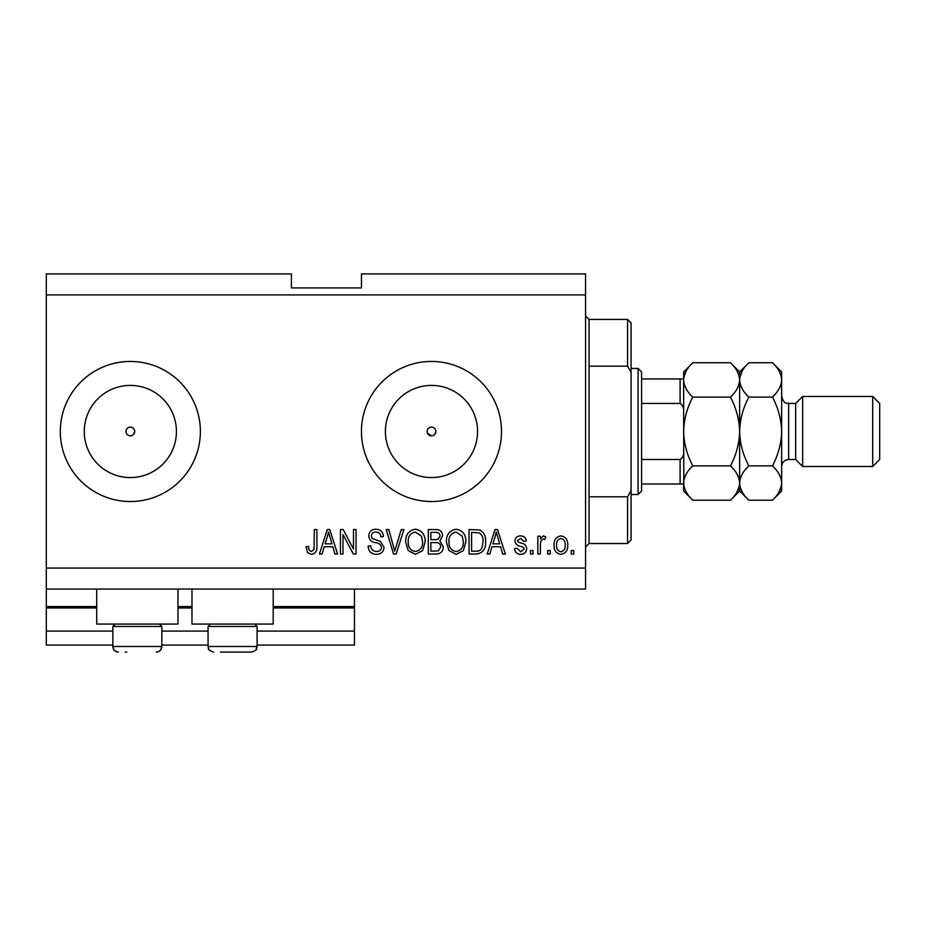 <?xml version="1.0" encoding="UTF-8"?>
<svg xmlns="http://www.w3.org/2000/svg" width="926" height="926" viewBox="0 0 926 926"><rect width="100%" height="100%" fill="white"/><g stroke="black" fill="none" stroke-linecap="round" stroke-linejoin="round"><path stroke-width="1.39" d="M46.3 294.919L585.556 294.919L585.556 273.911L361.453 273.911L361.453 287.917L291.412 287.917L291.412 273.911L46.3 273.911L46.3 645.086L112.833 645.086M161.853 645.086L208.072 645.086M257.104 645.086L354.45 645.086L354.45 631.081L257.104 631.081M46.3 631.081L112.833 631.081M161.853 631.081L208.072 631.081M273.205 607.965L354.45 607.965L354.45 631.081M354.45 607.965L354.45 606.565L273.205 606.565M46.3 606.565L96.721 606.565M177.966 606.565L191.971 606.565M354.45 589.063L354.45 606.565M427.442 433.16L431.481 435.857A4.375 4.375 0 0 0 435.857 431.481A4.375 4.375 0 0 0 431.481 427.106A4.375 4.375 0 0 0 427.106 431.481A4.375 4.375 0 0 0 431.481 435.857M434.583 434.583L435.857 431.481C435.602 428.831 434.144 427.372 431.481 427.106C428.831 427.372 427.372 428.831 427.106 431.481M133.437 434.583L134.721 431.481C134.455 428.831 132.997 427.372 130.346 427.106C127.684 427.372 126.225 428.831 125.959 431.481C126.225 434.144 127.684 435.602 130.346 435.857A4.375 4.375 0 0 0 134.721 431.481A4.375 4.375 0 0 0 130.346 427.106A4.375 4.375 0 0 0 125.959 431.481A4.375 4.375 0 0 0 130.346 435.857M130.346 385.401A46.08 46.08 0 0 0 84.254 431.481A46.08 46.08 0 0 0 130.346 477.561A46.08 46.08 0 0 0 176.426 431.481A46.08 46.08 0 0 0 130.346 385.401M431.481 385.401A46.08 46.08 0 0 0 385.401 431.481A46.08 46.08 0 0 0 431.481 477.561A46.08 46.08 0 0 0 477.561 431.481A46.08 46.08 0 0 0 431.481 385.401M431.481 361.453A70.029 70.029 0 0 0 361.453 431.481A70.029 70.029 0 0 0 431.481 501.522A70.029 70.029 0 0 0 501.522 431.481A70.029 70.029 0 0 0 431.481 361.453M130.346 361.453A70.029 70.029 0 0 0 60.306 431.481A70.029 70.029 0 0 0 130.346 501.522A70.029 70.029 0 0 0 200.375 431.481A70.029 70.029 0 0 0 130.346 361.453M177.966 589.063L177.966 624.078L96.721 624.078L96.721 589.063M191.971 589.063L191.971 624.078L273.205 624.078L273.205 589.063M46.3 589.063L585.556 589.063L585.556 294.919M342.99 534.534L342.99 554.049L340.444 554.049L340.444 529.533L343.152 529.533L353.489 549.072L353.489 529.533L356.035 529.533L356.035 554.049L353.315 554.049L342.99 534.534M384.058 547.22C383.595 551.85 381.026 554.223 376.338 554.361C371.176 554.037 368.444 551.283 368.131 546.085L370.678 545.761C371.013 549.361 372.97 551.271 376.558 551.502C379.498 551.526 381.153 550.125 381.512 547.301C380.748 544.453 378.699 542.902 375.389 542.659C371.395 542.011 369.196 539.765 368.768 535.934C369.138 531.617 371.511 529.383 375.887 529.209C380.551 529.44 383.063 531.883 383.422 536.536L380.875 536.848C380.644 533.793 379 532.195 375.968 532.08C373.201 532.033 371.65 533.341 371.314 535.992L372.125 538.481L380.273 541.374L384.058 547.22M403.886 529.533L396.166 554.049L393.538 554.049L386.211 529.533L388.827 529.533L394.719 551.178L401.247 529.533L403.886 529.533M415.404 554.361L408.181 550.519L405.704 542.115C405.403 534.823 408.644 530.517 415.427 529.209C422.071 530.482 425.3 534.684 425.115 541.814L422.626 550.611L415.404 554.361M456.159 554.361L448.925 550.519L446.448 542.115C446.147 534.823 449.388 530.517 456.171 529.209C462.815 530.482 466.044 534.684 465.871 541.814L463.37 550.611L456.159 554.361M550.229 550.542L550.229 554.049L547.683 554.049L547.683 550.542L550.229 550.542M567.731 544.951C568.066 550.264 565.786 553.401 560.89 554.361C556.063 553.412 553.783 550.345 554.049 545.125C553.771 539.904 556.051 536.825 560.89 535.899C565.659 536.802 567.939 539.823 567.731 544.951M311.344 554.361L307.513 552.637L306.066 546.722L308.613 546.409C308.289 549.06 309.249 550.75 311.46 551.502L314.007 549.65L314.342 529.533L316.889 529.533L316.889 546.166C317.375 550.808 315.535 553.528 311.344 554.361M46.3 568.055L585.556 568.055M491.984 546.722L489.842 554.049L487.192 554.049L495.028 529.533L497.505 529.533L505.341 554.049L502.691 554.049L500.549 546.722L491.984 546.722M526.663 548.609C526.385 552.313 524.382 554.223 520.644 554.361C517.055 554.176 515.03 552.266 514.567 548.632L517.113 548.319L520.817 551.815L524.116 549.049L523.537 547.428L521.141 546.444C517.599 546.016 515.516 544.199 514.891 540.981C515.226 537.636 517.113 535.946 520.539 535.899C523.942 535.957 525.875 537.659 526.35 540.992L523.803 541.305L520.632 538.446L517.437 540.622L518.236 542.104L521.095 543.122C524.521 543.562 526.385 545.391 526.663 548.609M533.029 550.542L533.029 554.049L530.482 554.049L530.482 550.542L533.029 550.542M540.356 544.801L540.356 554.049L537.809 554.049L537.809 536.212L540.356 536.212L540.356 539.059L543.365 535.899L545.761 536.848L544.812 539.395L543.087 539.082L540.807 541.166L540.356 544.801M573.784 550.542L573.784 554.049L571.238 554.049L571.238 550.542L573.784 550.542M485.606 541.652C486.034 548.91 482.932 553.042 476.277 554.049L469.054 554.049L469.054 529.533L479.853 529.985C484.09 532.543 486 536.432 485.606 541.652M443.265 546.849C443.056 551.607 440.579 554.003 435.845 554.049L428.298 554.049L428.298 529.533L435.903 529.533C440.024 529.556 442.258 531.605 442.628 535.691L439.896 540.83L443.265 546.849M324.216 546.722L322.086 554.049L319.435 554.049L327.26 529.533L329.737 529.533L337.573 554.049L334.934 554.049L332.781 546.722L324.216 546.722M495.132 536.721L492.817 543.851L499.704 543.851L496.267 532.08L495.132 536.721M560.82 538.446C557.695 539.36 556.294 541.583 556.595 545.125C556.283 548.724 557.741 550.958 560.948 551.815C564.073 550.889 565.485 548.655 565.184 545.125C565.485 541.525 564.027 539.302 560.82 538.446M471.6 532.392L471.6 551.178L475.964 551.178C478.892 551.398 480.93 550.206 482.076 547.602L483.059 541.617C483.395 537.925 482.168 535.008 479.367 532.89L471.6 532.392M456.194 532.08C450.997 533.133 448.601 536.49 448.994 542.15C448.832 547.428 451.217 550.542 456.136 551.502C461.206 550.472 463.602 547.22 463.324 541.733L462.259 536.2L456.194 532.08M430.845 532.392L430.845 539.719L437.848 539.488L440.081 536.096C439.746 533.249 438.056 532.01 435.012 532.392L430.845 532.392M430.845 542.578L430.845 551.178L438.368 550.866L440.718 546.861C440.44 543.805 438.716 542.37 435.544 542.578L430.845 542.578M415.438 532.08C410.253 533.133 407.857 536.49 408.25 542.15C408.088 547.428 410.461 550.542 415.392 551.502C420.462 550.472 422.846 547.22 422.569 541.733L421.504 536.2L415.438 532.08M327.364 536.721L325.061 543.851L331.948 543.851L328.498 532.08L327.364 536.721M125.091 652.089L126.735 652.089M159.469 624.078L161.853 626.462L112.833 626.462L112.833 646.487L161.853 646.487L160.453 650.191M254.719 624.078L257.104 626.462L208.072 626.462L208.072 646.487L257.104 646.487C255.97 648.385 259.025 649.601 251.502 652.089L220.33 652.089M221.974 652.089L243.202 652.089M251.502 652.089L244.846 652.089M589.063 366.164L627.573 366.164L627.573 319.435L589.063 319.435L589.063 543.539L585.556 547.046M627.573 496.811L631.081 490.595L631.081 540.032L627.573 543.539L627.573 496.811L589.063 496.811M627.573 319.435L631.081 322.931L631.081 372.368L627.573 366.164M631.081 490.595L631.081 372.368M638.083 368.455L641.591 371.951L641.591 491.011L638.083 494.519L638.083 368.455L631.081 368.455M683.608 411.989C684.071 408.204 682.902 405.356 680.101 403.47L680.101 378.954L682.323 378.954M641.591 403.47L680.101 403.47M641.591 459.493L680.101 459.493C682.902 457.606 684.071 454.759 683.608 450.985M683.608 484.009L680.101 484.009L683.608 484.009M641.591 484.009L680.101 484.009L680.101 459.493M641.591 378.954L680.101 378.954M795.654 459.493L788.651 459.493L788.651 403.47L795.654 403.47L795.654 459.493L802.668 466.507L802.668 396.467L872.697 396.467L872.697 466.507L802.668 466.507M872.697 396.467L879.7 403.47L879.7 459.493L872.697 466.507M730.429 362.749L739.631 371.951L739.631 379.926C739.284 385.968 736.216 391.698 730.429 397.115C736.193 407.891 739.261 419.339 739.631 431.481C739.261 443.658 736.182 455.117 730.429 465.859C736.182 471.207 739.249 476.936 739.631 483.036C739.284 489.078 736.216 494.797 730.429 500.225L692.81 500.225C687.057 494.878 683.99 489.148 683.608 483.036C683.955 477.006 687.023 471.276 692.81 465.859C687.046 455.083 683.978 443.623 683.608 431.481C683.978 419.316 687.057 407.857 692.81 397.115C687.057 391.767 683.99 386.038 683.608 379.926C683.955 373.896 687.023 368.166 692.81 362.749L730.429 362.749C736.182 368.097 739.249 373.826 739.631 379.926L739.446 377.553M730.429 465.859L692.81 465.859M737.096 491.833L739.446 485.409M692.81 362.749L683.608 371.951L683.793 485.409M686.143 371.141L683.793 377.553M730.429 397.115L692.81 397.115M772.446 500.225L781.648 491.011L781.648 483.036C781.266 476.936 778.199 471.207 772.446 465.859C778.21 455.06 781.289 443.612 781.648 431.481C781.278 419.339 778.21 407.88 772.446 397.115C778.234 391.698 781.301 385.968 781.648 379.926C781.266 373.826 778.199 368.097 772.446 362.749L781.648 371.951L781.648 483.036C781.301 489.078 778.234 494.797 772.446 500.225L748.845 500.225C743.08 494.878 740.013 489.148 739.631 483.036C739.99 477.006 743.057 471.276 748.845 465.859C743.069 455.094 740.001 443.635 739.631 431.481C740.001 419.362 743.069 407.903 748.845 397.115C743.08 391.767 740.013 386.038 739.631 379.926L739.631 491.011L730.429 500.225M683.608 483.036L683.608 491.011L692.81 500.225M739.631 483.036L739.828 485.409M739.631 379.926C739.99 373.896 743.057 368.166 748.845 362.749L772.446 362.749M742.177 371.141L739.828 377.553M779.113 491.833L781.463 485.409M781.648 379.926L781.463 377.553M772.446 465.859L748.845 465.859M772.446 397.115L748.845 397.115M46.3 607.965L96.721 607.965M177.966 607.965L191.971 607.965M117.243 651.962L118.435 652.089C115.032 651.754 113.169 649.89 112.833 646.487L113.701 649.485L116.005 651.534M115.218 624.078L112.833 626.462M161.853 626.462L161.853 646.487C161.529 649.89 159.654 651.754 156.251 652.089M210.457 624.078L208.072 626.462M208.709 649.068L208.072 646.487C209.322 648.408 205.942 649.439 213.686 652.089M257.104 626.462L257.104 646.487L255.611 650.295M208.952 649.485L209.565 650.295M589.063 319.435L585.556 315.928M627.573 543.539L589.063 543.539M638.083 494.519L631.081 494.519M788.651 403.47C786.498 402.115 784.889 405.958 781.648 396.467M739.631 491.011L748.845 500.225M739.631 371.951L748.845 362.749M788.651 459.493C784.403 459.909 782.065 462.248 781.648 466.507M795.654 403.47L802.668 396.467"/></g></svg>
